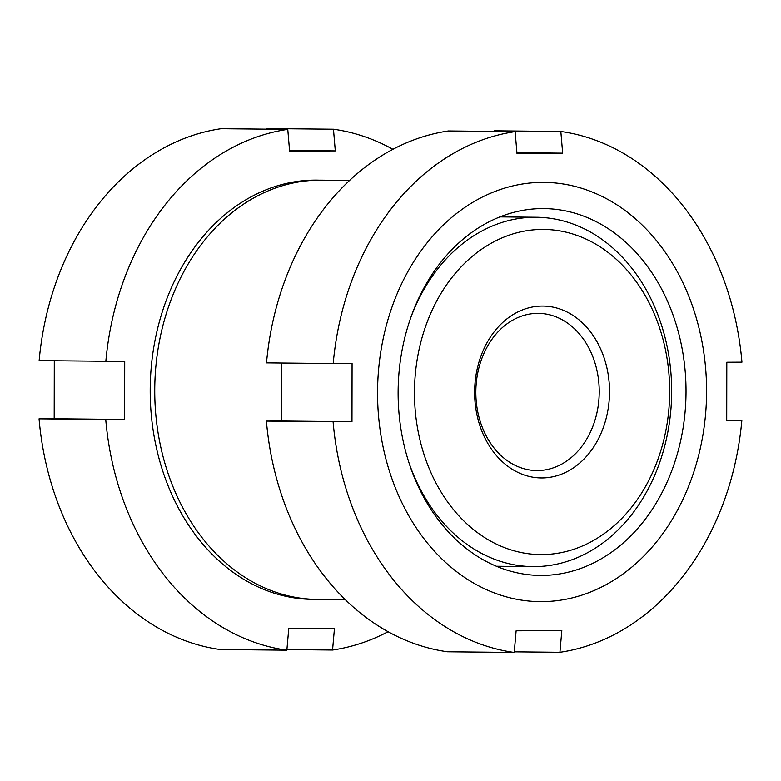 <?xml version="1.0" encoding="UTF-8"?>
<svg xmlns="http://www.w3.org/2000/svg" width="781" height="781" viewBox="0 0 781 781"><rect width="100%" height="100%" fill="white"/><g stroke="black" fill="none" stroke-linecap="round" stroke-linejoin="round"><path stroke-width="1.17" d="M345.368 599.691L317.174 599.408A209.63 164.518 -89.4 0 1 154.745 389.25A209.63 164.518 -89.4 0 1 319.624 180.167A209.63 164.518 -89.4 0 1 321.352 180.167L349.546 180.45M541.702 601.634A209.63 164.518 -89.4 0 1 377.555 392.57A209.63 164.518 -89.4 0 1 542.434 182.383A209.63 164.518 -89.4 0 1 706.59 391.457A209.63 164.518 -89.4 0 1 541.702 601.634M494.08 131.423L494.139 130.808L560.826 131.481L562.662 153.164L516.963 153.32L515.128 131.628L448.44 130.964A262.035 205.637 -89.4 0 0 266.506 362.872L333.204 363.546A262.035 205.637 -89.4 0 1 515.128 131.628M333.204 363.546L352.075 363.507L351.977 421.73L266.409 421.105L281.55 421.027L281.648 363.028M266.409 421.105A262.035 205.637 -89.4 0 0 447.533 651.784L514.22 652.457A262.035 205.637 -89.4 0 1 333.096 421.769M514.22 652.457L516.124 630.804L561.822 630.648L559.918 652.301L514.279 651.842M542.395 208.586A183.428 143.948 -89.4 0 1 543.898 208.595A183.428 143.948 -89.4 0 1 686.021 392.482A183.428 143.948 -89.4 0 1 541.75 575.431A183.428 143.948 -89.4 0 1 540.247 575.431A183.428 143.948 -89.4 0 1 398.125 391.535A183.428 143.948 -89.4 0 1 542.395 208.586M351.977 421.73L281.55 421.027M562.662 153.164L516.905 152.705M560.826 131.481A262.035 205.637 -89.4 0 1 741.95 362.159L726.808 362.238L726.711 420.461L741.852 420.393A262.035 205.637 -89.4 0 1 559.918 652.301M726.711 420.237L741.852 420.393M314.899 599.369A209.63 164.518 -89.4 0 1 314.352 599.369A209.63 164.518 -89.4 0 1 150.196 390.305A209.63 164.518 -89.4 0 1 315.085 180.118A209.63 164.518 -89.4 0 1 319.078 180.167M266.721 129.158L266.78 128.543L333.467 129.216L335.303 150.899L289.605 151.055L287.769 129.363L221.082 128.699A262.035 205.637 -89.4 0 0 39.148 360.607L105.845 361.271A262.035 205.637 -89.4 0 1 287.769 129.363M105.845 361.271L124.716 361.232L124.618 419.465L105.738 419.504L39.05 418.841L54.192 418.762L54.289 360.763M39.05 418.841A262.035 205.637 -89.4 0 0 220.174 649.519L286.861 650.192A262.035 205.637 -89.4 0 1 105.738 419.504M286.861 650.192L288.765 628.539L334.463 628.383L332.56 650.036L286.92 649.577M410.738 317.73A174.69 137.095 -89.4 0 1 534.868 217.245A174.69 137.095 -89.4 0 1 536.303 217.255A174.69 137.095 -89.4 0 1 671.66 392.384A174.69 137.095 -89.4 0 1 534.263 566.625A174.69 137.095 -89.4 0 1 532.827 566.615A174.69 137.095 -89.4 0 1 409.283 463.66M541.789 554.588A162.585 127.586 -89.4 0 1 414.477 392.443A162.585 127.586 -89.4 0 1 542.356 229.429A162.585 127.586 -89.4 0 1 669.668 391.584A162.585 127.586 -89.4 0 1 541.789 554.588M537.66 313.357A78.608 61.689 -89.4 0 1 538.304 313.357A78.608 61.689 -89.4 0 1 599.222 392.169A78.608 61.689 -89.4 0 1 537.387 470.572A78.608 61.689 -89.4 0 1 536.742 470.572A78.608 61.689 -89.4 0 1 475.834 391.759A78.608 61.689 -89.4 0 1 537.66 313.357M542.219 306.064A85.949 67.449 -89.4 0 1 609.522 391.779A85.949 67.449 -89.4 0 1 541.926 477.952A85.949 67.449 -89.4 0 1 474.623 392.238A85.949 67.449 -89.4 0 1 542.219 306.064M124.618 419.465L54.192 418.762M335.303 150.899L289.546 150.44M333.467 129.216A262.035 205.637 -89.4 0 1 392.902 149.298M388.098 631.702A262.035 205.637 -89.4 0 1 332.56 650.036M496.443 566.254L532.827 566.615M499.918 216.893L536.303 217.255"/></g></svg>
